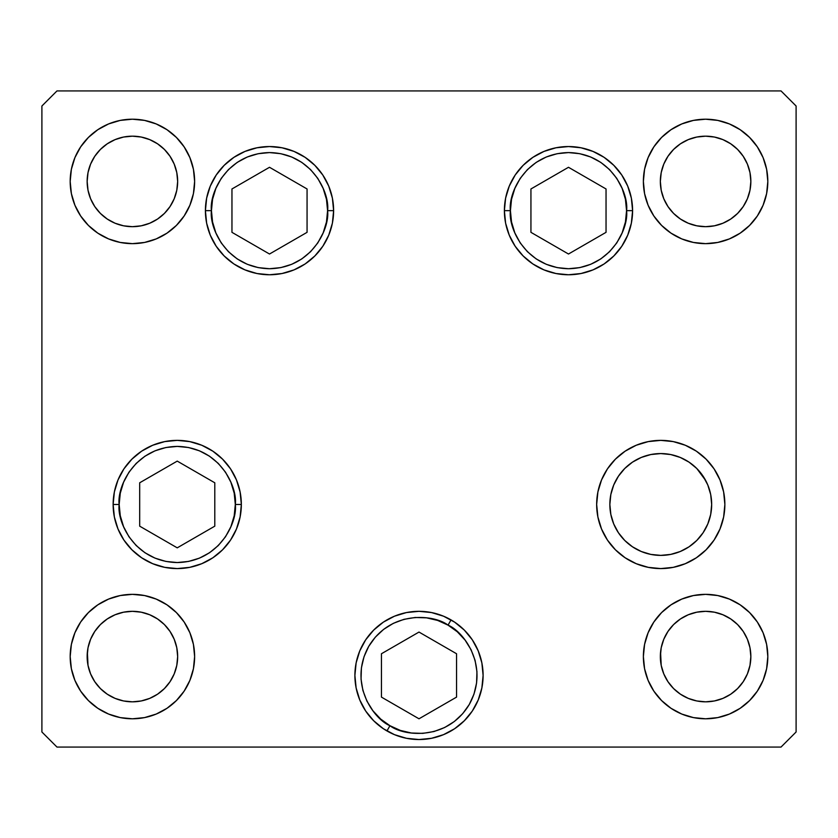 <?xml version="1.0" encoding="UTF-8"?>
<svg xmlns="http://www.w3.org/2000/svg" width="838" height="838" viewBox="0 0 838 838"><rect width="100%" height="100%" fill="white"/><g stroke="black" fill="none" stroke-linecap="round" stroke-linejoin="round"><path stroke-width="1.26" d="M707.796 484.993L703.092 476.194L707.796 484.993L710.697 494.546L711.672 504.476A50.909 50.909 0 0 1 710.697 514.396M610.829 514.396A50.909 50.909 0 0 1 660.763 453.568A50.909 50.909 0 0 1 711.672 504.476L710.697 514.406A50.909 50.909 0 0 1 670.704 554.4L660.763 555.385A50.909 50.909 0 0 1 650.843 554.41M670.683 554.41A50.909 50.909 0 0 1 660.773 555.385L650.833 554.41A50.909 50.909 0 0 1 610.839 514.417L609.855 504.476L610.829 494.546L613.73 484.993L618.434 476.194L624.76 468.473L632.481 462.147L641.28 457.443L632.481 462.147L641.28 457.443L650.833 454.542L660.763 453.568L670.693 454.542L660.763 453.568L650.833 454.542M650.833 554.41L641.28 551.509L632.481 546.805L624.76 540.479L618.434 532.759L624.76 540.479L618.434 532.759L613.73 523.96L610.829 514.406M670.693 454.542L680.247 457.443L689.046 462.147L680.247 457.443L670.693 454.542L680.247 457.443L689.046 462.147L696.766 468.473L705.659 480.478M510.415 210.652C508.079 193.662 525.499 153.375 568.489 152.579C611.468 153.375 628.898 193.662 626.562 210.652L632.596 210.652L626.562 210.652L625.441 221.986L622.142 232.88L616.778 242.915L609.551 251.714L600.752 258.942L590.706 264.305L579.812 267.605L568.489 268.726L557.155 267.605L546.261 264.305L536.226 258.942L527.427 251.714L520.199 242.915L514.836 232.88L511.526 221.986L510.415 210.652L511.526 199.318L514.836 188.424L520.199 178.389L527.427 169.59L536.226 162.363L546.261 156.999L557.155 153.7L568.489 152.579L579.812 153.7L590.706 156.999L600.752 162.363L609.551 169.59L616.778 178.389L622.142 188.424L625.441 199.318L626.562 210.652C628.898 227.643 611.468 267.93 568.489 268.726C525.499 267.93 508.079 227.643 510.415 210.652L504.382 210.652L510.415 210.652M530.936 188.969L530.936 232.336L568.489 254.019L606.042 232.336L606.042 188.969L568.489 167.286L530.936 188.969L568.489 167.286L606.042 188.969L606.042 232.336L568.489 254.019L530.936 232.336L530.936 188.969M327.585 210.652C329.921 227.643 312.501 267.93 269.511 268.726C226.532 267.93 209.102 227.643 211.438 210.652L205.404 210.652L211.438 210.652L212.559 199.318L215.858 188.424L221.222 178.389L228.449 169.59L237.248 162.363L247.294 156.999L258.188 153.7L269.511 152.579L280.845 153.7L291.739 156.999L301.774 162.363L310.573 169.59L317.801 178.389L323.164 188.424L326.474 199.318L327.585 210.652L326.474 221.986L323.164 232.88L317.801 242.915L310.573 251.714L301.774 258.942L291.739 264.305L280.845 267.605L269.511 268.726L258.188 267.605L247.294 264.305L237.248 258.942L228.449 251.714L221.222 242.915L215.858 232.88L212.559 221.986L211.438 210.652C209.102 193.662 226.532 153.375 269.511 152.579C312.501 153.375 329.921 193.662 327.585 210.652L333.618 210.652L327.585 210.652M307.064 232.336L307.064 188.969L269.511 167.286L231.958 188.969L231.958 232.336L269.511 254.019L307.064 232.336L269.511 254.019L231.958 232.336L231.958 188.969L269.511 167.286L307.064 188.969L307.064 232.336M119.164 504.476C116.828 487.486 134.258 447.199 177.237 446.403C220.216 447.199 237.646 487.486 235.31 504.476L241.344 504.476L235.31 504.476L234.2 515.81L230.89 526.704L225.527 536.739L218.299 545.538L209.5 552.766L199.465 558.129L188.571 561.429L177.237 562.549L165.903 561.429L155.009 558.129L144.974 552.766L136.175 545.538L128.947 536.739L123.584 526.704L120.284 515.81L119.164 504.476L120.284 493.142L123.584 482.248L128.947 472.213L136.175 463.414L144.974 456.186L155.009 450.823L165.903 447.523L177.237 446.403L188.571 447.523L199.465 450.823L209.5 456.186L218.299 463.414L225.527 472.213L230.89 482.248L234.2 493.142L235.31 504.476C237.646 521.466 220.216 561.753 177.237 562.549C134.258 561.753 116.828 521.466 119.164 504.476L113.13 504.476L119.164 504.476M139.684 482.793L139.684 526.159L177.237 547.843L214.79 526.159L214.79 482.793L177.237 461.11L139.684 482.793L177.237 461.11L214.79 482.793L214.79 526.159L177.237 547.843L139.684 526.159L139.684 482.793M389.963 725.718C374.083 719.245 347.906 684.007 368.71 646.391C390.885 609.561 434.493 614.621 448.037 625.138L451.054 619.91L448.037 625.138L457.286 631.768L465.069 640.075L471.082 649.743L475.094 660.396L476.948 671.626L476.581 683.012L473.994 694.094L469.29 704.465L462.66 713.714L454.353 721.497L444.685 727.51L434.032 731.522L422.802 733.376L411.416 733.009L400.334 730.422L389.963 725.718L380.714 719.088L372.931 710.781L366.918 701.113L362.906 690.46L361.052 679.23L361.419 667.844L364.006 656.762L368.71 646.391L375.34 637.142L383.647 629.359L393.315 623.346L403.968 619.334L415.198 617.48L426.584 617.847L437.666 620.434L448.037 625.138C463.917 631.611 490.094 666.849 469.29 704.465C447.115 741.295 403.507 736.235 389.963 725.718L386.947 730.946L389.963 725.718M356.129 662.921L359.774 650.896L365.693 639.813L373.675 630.103L383.385 622.121L394.468 616.202L406.493 612.557L419 611.321L431.507 612.557L443.532 616.202L454.615 622.121L464.325 630.103L472.307 639.813L478.226 650.896L481.871 662.921L483.107 675.428A64.107 64.107 0 0 1 419 739.535A64.107 64.107 0 0 1 354.893 675.428L356.129 662.921A64.107 64.107 0 0 1 451.054 619.91M381.447 697.111L419 718.795L456.553 697.111L456.553 653.745L419 632.062L381.447 653.745L381.447 697.111L381.447 653.745L419 632.062L456.553 653.745L456.553 697.111L419 718.795L381.447 697.111M711.672 504.476A50.909 50.909 0 0 1 660.763 555.385A50.909 50.909 0 0 1 609.855 504.476M333.618 210.652A64.107 64.107 0 0 1 269.511 274.759A64.107 64.107 0 0 1 205.404 210.652L206.64 198.145L210.286 186.12L216.214 175.037L224.186 165.327L233.896 157.345L244.979 151.427L257.004 147.781L269.511 146.545L282.018 147.781L294.044 151.427L305.126 157.345L314.847 165.327L322.819 175.037L328.737 186.12L332.393 198.145L333.618 210.652L332.393 223.159L328.737 235.185L322.819 246.267L314.847 255.978L305.126 263.96L294.044 269.878L282.018 273.523L269.511 274.759L257.004 273.523L244.979 269.878L233.896 263.96L224.186 255.978L216.214 246.267L210.286 235.185L206.64 223.159L205.404 210.652A64.107 64.107 0 0 1 269.511 146.545A64.107 64.107 0 0 1 333.618 210.652M632.596 210.652A64.107 64.107 0 0 1 568.489 274.759A64.107 64.107 0 0 1 504.382 210.652L505.607 198.145L509.263 186.12L515.181 175.037L523.153 165.327L532.874 157.345L543.956 151.427L555.982 147.781L568.489 146.545L580.996 147.781L593.021 151.427L604.104 157.345L613.814 165.327L621.786 175.037L627.714 186.12L631.36 198.145L632.596 210.652L631.36 223.159L627.714 235.185L621.786 246.267L613.814 255.978L604.104 263.96L593.021 269.878L580.996 273.523L568.489 274.759L555.982 273.523L543.956 269.878L532.874 263.96L523.153 255.978L515.181 246.267L509.263 235.185L505.607 223.159L504.382 210.652A64.107 64.107 0 0 1 568.489 146.545A64.107 64.107 0 0 1 632.596 210.652M724.87 504.476A64.107 64.107 0 0 1 660.763 568.583A64.107 64.107 0 0 1 596.656 504.476L597.892 491.969L601.537 479.944L607.456 468.861L615.427 459.151L625.148 451.169L636.231 445.25L648.256 441.605L660.763 440.369L673.27 441.605L685.295 445.25L696.378 451.169L706.088 459.151L714.07 468.861L719.989 479.944L723.634 491.969L724.87 504.476L723.634 516.983L719.989 529.008L714.07 540.091L706.088 549.801L696.378 557.783L685.295 563.702L673.27 567.347L660.763 568.583L648.256 567.347L636.231 563.702L625.148 557.783L615.427 549.801L607.456 540.091L601.537 529.008L597.892 516.983L596.656 504.476A64.107 64.107 0 0 1 660.763 440.369A64.107 64.107 0 0 1 724.87 504.476M241.344 504.476A64.107 64.107 0 0 1 177.237 568.583A64.107 64.107 0 0 1 113.13 504.476L114.366 491.969L118.011 479.944L123.93 468.861L131.912 459.151L141.622 451.169L152.705 445.25L164.73 441.605L177.237 440.369L189.744 441.605L201.769 445.25L212.852 451.169L222.573 459.151L230.544 468.861L236.463 479.944L240.108 491.969L241.344 504.476L240.108 516.983L236.463 529.008L230.544 540.091L222.573 549.801L212.852 557.783L201.769 563.702L189.744 567.347L177.237 568.583L164.73 567.347L152.705 563.702L141.622 557.783L131.912 549.801L123.93 540.091L118.011 529.008L114.366 516.983L113.13 504.476A64.107 64.107 0 0 1 177.237 440.369A64.107 64.107 0 0 1 241.344 504.476M194.626 181.427A62.222 62.222 0 0 1 132.404 243.649A62.222 62.222 0 0 1 70.183 181.427L71.377 169.286L74.917 157.617L80.668 146.859L88.409 137.432L97.837 129.691L108.594 123.94L120.263 120.4L132.404 119.206L144.545 120.4L156.214 123.94L166.972 129.691L176.399 137.432L184.14 146.859L189.891 157.617L193.431 169.286L194.626 181.427L193.431 193.568L189.891 205.237L184.14 215.995L176.399 225.422L166.972 233.163L156.214 238.914L144.545 242.454L132.404 243.649L120.263 242.454L108.594 238.914L97.837 233.163L88.409 225.422L80.668 215.995L74.917 205.237L71.377 193.568L70.183 181.427A62.222 62.222 0 0 1 132.404 119.206A62.222 62.222 0 0 1 194.626 181.427M767.818 656.573A62.222 62.222 0 0 1 705.596 718.795A62.222 62.222 0 0 1 643.375 656.573L644.569 644.432L648.109 632.763L653.86 622.005L661.601 612.578L671.029 604.837L681.786 599.086L693.455 595.546L705.596 594.351L717.737 595.546L729.406 599.086L740.164 604.837L749.591 612.578L757.332 622.005L763.083 632.763L766.623 644.432L767.818 656.573L766.623 668.714L763.083 680.383L757.332 691.14L749.591 700.568L740.164 708.309L729.406 714.06L717.737 717.6L705.596 718.795L693.455 717.6L681.786 714.06L671.029 708.309L661.601 700.568L653.86 691.14L648.109 680.383L644.569 668.714L643.375 656.573A62.222 62.222 0 0 1 705.596 594.351A62.222 62.222 0 0 1 767.818 656.573M194.626 656.573A62.222 62.222 0 0 1 132.404 718.795A62.222 62.222 0 0 1 70.183 656.573L71.377 644.432L74.917 632.763L80.668 622.005L88.409 612.578L97.837 604.837L108.594 599.086L120.263 595.546L132.404 594.351L144.545 595.546L156.214 599.086L166.972 604.837L176.399 612.578L184.14 622.005L189.891 632.763L193.431 644.432L194.626 656.573L193.431 668.714L189.891 680.383L184.14 691.14L176.399 700.568L166.972 708.309L156.214 714.06L144.545 717.6L132.404 718.795L120.263 717.6L108.594 714.06L97.837 708.309L88.409 700.568L80.668 691.14L74.917 680.383L71.377 668.714L70.183 656.573A62.222 62.222 0 0 1 132.404 594.351A62.222 62.222 0 0 1 194.626 656.573M767.818 181.427A62.222 62.222 0 0 1 705.596 243.649A62.222 62.222 0 0 1 643.375 181.427L644.569 169.286L648.109 157.617L653.86 146.859L661.601 137.432L671.029 129.691L681.786 123.94L693.455 120.4L705.596 119.206L717.737 120.4L729.406 123.94L740.164 129.691L749.591 137.432L757.332 146.859L763.083 157.617L766.623 169.286L767.818 181.427L766.623 193.568L763.083 205.237L757.332 215.995L749.591 225.422L740.164 233.163L729.406 238.914L717.737 242.454L705.596 243.649L693.455 242.454L681.786 238.914L671.029 233.163L661.601 225.422L653.86 215.995L648.109 205.237L644.569 193.568L643.375 181.427A62.222 62.222 0 0 1 705.596 119.206A62.222 62.222 0 0 1 767.818 181.427M750.848 181.427L749.979 190.257L747.402 198.742L743.222 206.567L737.597 213.428L730.736 219.053L722.911 223.233L714.426 225.81L705.596 226.679L696.766 225.81L688.281 223.233L680.456 219.053L673.595 213.428L667.97 206.567L663.79 198.742L661.213 190.257L660.344 181.427L661.213 172.597L663.79 164.112L667.97 156.287L673.595 149.426L680.456 143.801L688.281 139.621L696.766 137.044L705.596 136.175L714.426 137.044L722.911 139.621L730.736 143.801L737.597 149.426L743.222 156.287L747.402 164.112L749.979 172.597L750.848 181.427A45.252 45.252 0 0 1 705.596 226.679A45.252 45.252 0 0 1 660.344 181.427A45.252 45.252 0 0 1 705.596 136.175A45.252 45.252 0 0 1 750.848 181.427L750.628 185.858M87.152 656.573L88.021 647.743L90.598 639.258L94.778 631.433L100.403 624.572L107.264 618.947L115.089 614.767L123.574 612.19L132.404 611.321L141.234 612.19L149.719 614.767L157.544 618.947L164.405 624.572L170.03 631.433L174.21 639.258L176.787 647.743L177.656 656.573A45.252 45.252 0 0 1 132.404 701.825A45.252 45.252 0 0 1 87.152 656.573A45.252 45.252 0 0 1 132.404 611.321A45.252 45.252 0 0 1 177.656 656.573L176.787 665.403L174.21 673.888L170.03 681.713L164.405 688.574L157.544 694.199L149.719 698.379L141.234 700.956L132.404 701.825L123.574 700.956L115.089 698.379L107.264 694.199L100.403 688.574L94.778 681.713L90.598 673.888L88.021 665.403L87.372 652.142M660.344 656.573L661.213 647.743L663.79 639.258L667.97 631.433L673.595 624.572L680.456 618.947L688.281 614.767L696.766 612.19L705.596 611.321L714.426 612.19L722.911 614.767L730.736 618.947L737.597 624.572L743.222 631.433L747.402 639.258L749.979 647.743L750.848 656.573A45.252 45.252 0 0 1 705.596 701.825A45.252 45.252 0 0 1 660.344 656.573A45.252 45.252 0 0 1 705.596 611.321A45.252 45.252 0 0 1 750.848 656.573L749.979 665.403L747.402 673.888L743.222 681.713L737.597 688.574L730.736 694.199L722.911 698.379L714.426 700.956L705.596 701.825L696.766 700.956L688.281 698.379L680.456 694.199L673.595 688.574L667.97 681.713L663.79 673.888L661.213 665.403L660.564 652.142M177.656 181.427L176.787 190.257L174.21 198.742L170.03 206.567L164.405 213.428L157.544 219.053L149.719 223.233L141.234 225.81L132.404 226.679L123.574 225.81L115.089 223.233L107.264 219.053L100.403 213.428L94.778 206.567L90.598 198.742L88.021 190.257L87.152 181.427L88.021 172.597L90.598 164.112L94.778 156.287L100.403 149.426L107.264 143.801L115.089 139.621L123.574 137.044L132.404 136.175L141.234 137.044L149.719 139.621L157.544 143.801L164.405 149.426L170.03 156.287L174.21 164.112L176.787 172.597L177.656 181.427A45.252 45.252 0 0 1 132.404 226.679A45.252 45.252 0 0 1 87.152 181.427A45.252 45.252 0 0 1 132.404 136.175A45.252 45.252 0 0 1 177.656 181.427L177.436 185.858M41.9 731.993L56.984 747.077L781.016 747.077L796.1 731.993L796.1 106.007L781.016 90.923L56.984 90.923L41.9 106.007L41.9 731.993L41.9 106.007L56.984 90.923L781.016 90.923L796.1 106.007L796.1 731.993L781.016 747.077L56.984 747.077L41.9 731.993M483.107 675.428L481.871 687.935L478.226 699.96L472.307 711.043L464.325 720.753L454.615 728.735L443.532 734.654L431.507 738.299L419 739.535L406.493 738.299L394.468 734.654L383.385 728.735L373.675 720.753L365.693 711.043L359.774 699.96L356.129 687.935L354.893 675.428A64.107 64.107 0 0 1 419 611.321A64.107 64.107 0 0 1 483.107 675.428M757.332 146.859L756.148 145.152M749.591 137.432L748.125 136.007M653.86 215.995L655.169 217.88M661.601 225.422L663.068 226.847M671.029 233.163L681.786 238.914M730.736 219.053L722.911 223.233M688.281 223.233L680.456 219.053M680.456 143.801L688.281 139.621M722.911 139.621L730.736 143.801M184.14 622.005L182.831 620.12M176.399 612.578L174.933 611.153M166.972 604.837L156.214 599.086M80.668 691.14L81.852 692.848M88.409 700.568L89.876 701.993M107.264 618.947L115.089 614.767M149.719 614.767L157.544 618.947M157.544 694.199L149.719 698.379M115.089 698.379L107.264 694.199M757.332 622.005L756.023 620.12M749.591 612.578L748.125 611.153M740.164 604.837L729.406 599.086M653.86 691.14L655.044 692.848M661.601 700.568L663.068 701.993M680.456 618.947L688.281 614.767M722.911 614.767L730.736 618.947M730.736 694.199L722.911 698.379M688.281 698.379L680.456 694.199M184.14 146.859L182.956 145.152M176.399 137.432L174.933 136.007M80.668 215.995L81.977 217.88M88.409 225.422L89.876 226.847M97.837 233.163L108.594 238.914M157.544 219.053L149.719 223.233M115.089 223.233L107.264 219.053M107.264 143.801L115.089 139.621M149.719 139.621L157.544 143.801M230.544 468.861L222.573 459.151M131.912 459.151L129.722 461.445M464.325 630.103L454.615 622.121M383.385 622.121L373.675 630.103M673.27 441.605L660.763 440.369M710.697 514.406L707.796 523.96L703.092 532.759L696.766 540.479L689.046 546.805L680.247 551.509L670.693 554.41M621.786 175.037L613.814 165.327M543.956 151.427L532.874 157.345"/></g></svg>
